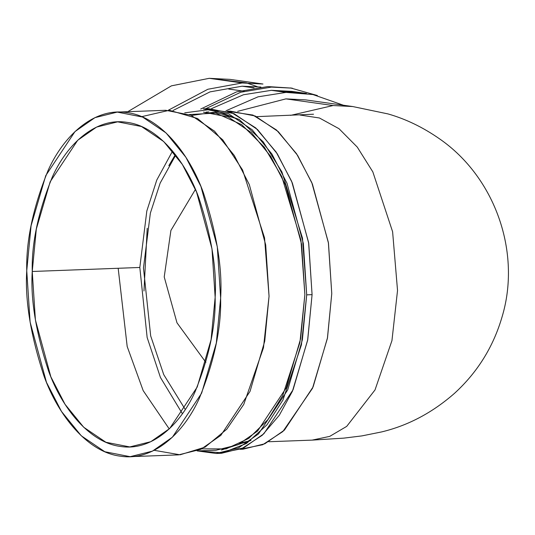 <?xml version="1.0" encoding="UTF-8"?>
<svg xmlns="http://www.w3.org/2000/svg" width="535" height="535" viewBox="0 0 535 535"><rect width="100%" height="100%" fill="white"/><g stroke="black" fill="none" stroke-linecap="round" stroke-linejoin="round"><path stroke-width="0.8" d="M175.768 155.043L160.179 183.044L150.362 213.111L143.474 267.981L150.676 335.906L163.737 374.627L185.277 409.496L163.737 374.627L150.676 335.906L143.474 267.981L150.362 213.111L160.179 183.044L175.768 155.043M205.895 362.409L176.978 322.799L164.218 276.936L170.906 230.458L195.442 189.377L170.906 230.458L164.218 276.936L176.978 322.799L205.895 362.409M197.134 450.925L216.073 450.216L237.955 444.772L257.562 431.083L286.225 387.902L300.623 338.715L304.87 294.591L301.579 244.187L285.516 185.056L270.77 156.467L251.356 132.62L228.264 116.984L203.44 112.129M139.816 267.467L146.817 211.017L156.775 180.048L172.578 151.037L156.775 180.048L146.817 211.017L139.816 267.467L32.24 271.486L35.404 319.957L50.852 376.814L65.029 404.299L83.694 427.231L105.903 442.264L129.771 446.932L150.803 441.696L169.662 428.535L197.221 387.019L211.071 339.718L215.15 297.293L211.987 248.828L196.539 191.965L182.361 164.479L163.697 141.548L141.487 126.514L117.62 121.846L96.581 127.083L77.729 140.244L50.17 181.766L36.32 229.06L32.24 271.486L139.816 267.467L147.145 337.498L160.44 377.476L182.395 413.729L160.44 377.476L147.145 337.498L139.816 267.467M240.168 449.32L242.97 449.213L264.845 443.769L284.453 430.08L313.115 386.899L327.52 337.712L331.767 293.588L328.477 243.184L312.407 184.047L297.667 155.464L278.253 131.61L255.155 115.981L230.338 111.126L227.529 111.233M206.129 112.096L208.817 111.929M250.995 440.325L221.45 450.015M227.716 111.287L252.901 115.058L276.541 130.032L296.524 153.706L311.751 182.482L328.363 242.442L331.767 293.588L327.393 338.408L312.5 388.316L282.868 431.551L262.698 444.732L240.349 449.246M241.927 442.733L247.765 442.271M175.4 154.561L168.833 165.656M26.75 270.717C24.884 300.389 30.689 335.659 44.158 376.52C58.328 415.514 87.472 452.215 120.395 456.181C153.291 461.504 183.686 433.203 199.274 398.408C214.234 361.553 221.363 328.109 220.641 298.069C222.507 268.389 216.702 233.12 203.226 192.259C189.062 153.271 159.918 116.563 126.996 112.604C94.1 107.274 63.705 135.582 48.117 170.377C33.15 207.226 26.028 240.67 26.75 270.717L31.077 225.743L45.756 175.607L74.974 131.597L94.956 117.646L117.259 112.096L142.557 117.045L166.097 132.974L185.879 157.283L200.913 186.421L217.284 246.695L220.641 298.069L216.314 343.042L201.628 393.171L172.417 437.182L152.435 451.139L130.132 456.683L104.833 451.741L81.293 435.804L61.512 411.495L46.478 382.358L30.107 322.09L26.75 270.717M32.24 271.486C31.558 243.144 38.279 211.592 52.397 176.831C67.096 144.002 95.772 117.305 126.808 122.328C157.865 126.066 185.364 160.687 198.726 197.475C211.439 236.022 216.916 269.299 215.15 297.293C215.832 325.634 209.111 357.186 194.994 391.954C180.288 424.777 151.619 451.48 120.582 446.457C89.526 442.719 62.027 408.091 48.665 371.31C35.952 332.757 30.475 299.486 32.24 271.486M242.388 442.478L250.293 440.766M285.897 98.875L237.674 111.354L285.897 98.875L305.505 99.878L352.726 106.545L333.111 105.535L285.897 98.875L333.111 105.535L290.558 115.386L333.111 105.535L352.726 106.545L387.975 113.915C405.784 118.991 422.951 127.283 439.476 138.799C495.276 177.346 521.598 252.674 501.997 317.108C493.243 346.974 477.414 372.38 454.509 393.325C432.394 412.692 408.105 425.559 381.642 431.919L361.907 435.898L343.798 438.132L312.146 440.118L329.714 436.379L346.7 426.382L375.022 389.928L391.948 340.608L397.532 290.478L392.61 231.755L372.835 171.882L357.266 147.092L339.003 128.701L319.415 117.981L300.001 115.032L319.415 117.981L339.003 128.701L357.266 147.092L372.835 171.882L392.61 231.755L397.532 290.478L391.948 340.608L375.022 389.928L346.7 426.382L329.714 436.379L312.146 440.118L268.811 441.736M271.452 87.091L240.77 92.241L205.507 108.799L240.77 92.241L271.452 87.091L292.237 88.155L267.794 86.57L236.59 91.88L200.699 109.04L236.59 91.88L267.794 86.57M343.376 105.221L312.935 94.548L286.024 92.394L271.385 90.328L243.452 94.755L211.452 108.645L243.452 94.755L271.385 90.328L299.065 92.642M317.375 95.531L290.405 87.907M242.181 82.958L207.874 89.258L168.284 110.25L207.874 89.258L242.181 82.958L262.973 84.022L230.043 79.381L209.259 78.317L171.421 85.847L127.758 111.701L171.421 85.847L209.259 78.317L242.181 82.958L209.259 78.317L246.341 82.878L257.248 86.623M242.121 86.202L260.906 87.031L242.121 86.202L210.008 91.88L173.006 110.504L210.008 91.88L242.121 86.202L254.051 87.88L242.121 86.202M286.024 92.394L306.415 93.438L291.782 91.371L271.385 90.328L286.024 92.394L258.037 96.828L225.977 110.772M143.989 290.993L147.219 228.244M130.132 456.683L178.543 454.877L200.846 449.326L220.828 435.376L250.039 391.366L264.718 341.23L269.051 296.256L265.694 244.883L249.317 184.615L234.29 155.478L214.508 131.169L190.968 115.232L165.669 110.29L117.259 112.096M141.668 116.663L169.361 110.277L197.535 118.502L222.741 139.829L242.596 170.01L264.537 237.834L269.051 296.256L263.474 347.763L243.773 404.38L226.766 429.21L205.079 447.146L180.081 454.797L154.133 450.309M216.193 453.473L221.577 453.265L243.873 447.721L263.862 433.765L293.073 389.754L307.752 339.625L312.079 294.651L306.702 294.852L312.079 294.651L308.728 243.278L292.351 183.003L277.324 153.866L257.536 129.557L233.996 113.627L208.697 108.679L203.32 108.879L228.619 113.828L252.159 129.758L271.94 154.067L286.974 183.204L303.345 243.478L306.702 294.852L302.375 339.825L287.696 389.955L258.479 433.965L238.496 447.922L216.193 453.473L197.361 450.918M197.248 450.885L222.54 452.857L246.461 443.488L266.965 424.823L282.935 400.08L301.426 344.874L306.702 294.852L302.476 238.082L281.918 171.956L263.24 141.869L239.292 119.579L212.087 109.26L184.729 112.831M189.337 114.557L215.832 113.106L241.746 124.682L264.297 147.158L281.764 176.55L300.938 240.128L304.87 294.591L299.921 342.5L282.707 395.532L267.828 419.674L248.641 438.479L226.044 448.905L201.829 448.852M206.008 108.846L231.682 112.678L255.784 127.939L276.154 152.067L291.675 181.392L308.608 242.515L312.079 294.651L307.625 340.334L292.438 391.212L279.317 415.234L262.23 435.283L241.666 448.704L218.882 453.305M169.241 428.936L143.186 390.637L127.19 346.519L118.175 268.276M238.998 119.392L215.19 112.069L191.476 115.46M313.537 114.222L256.66 116.65M244.268 91.244L228.686 89.044"/></g></svg>
